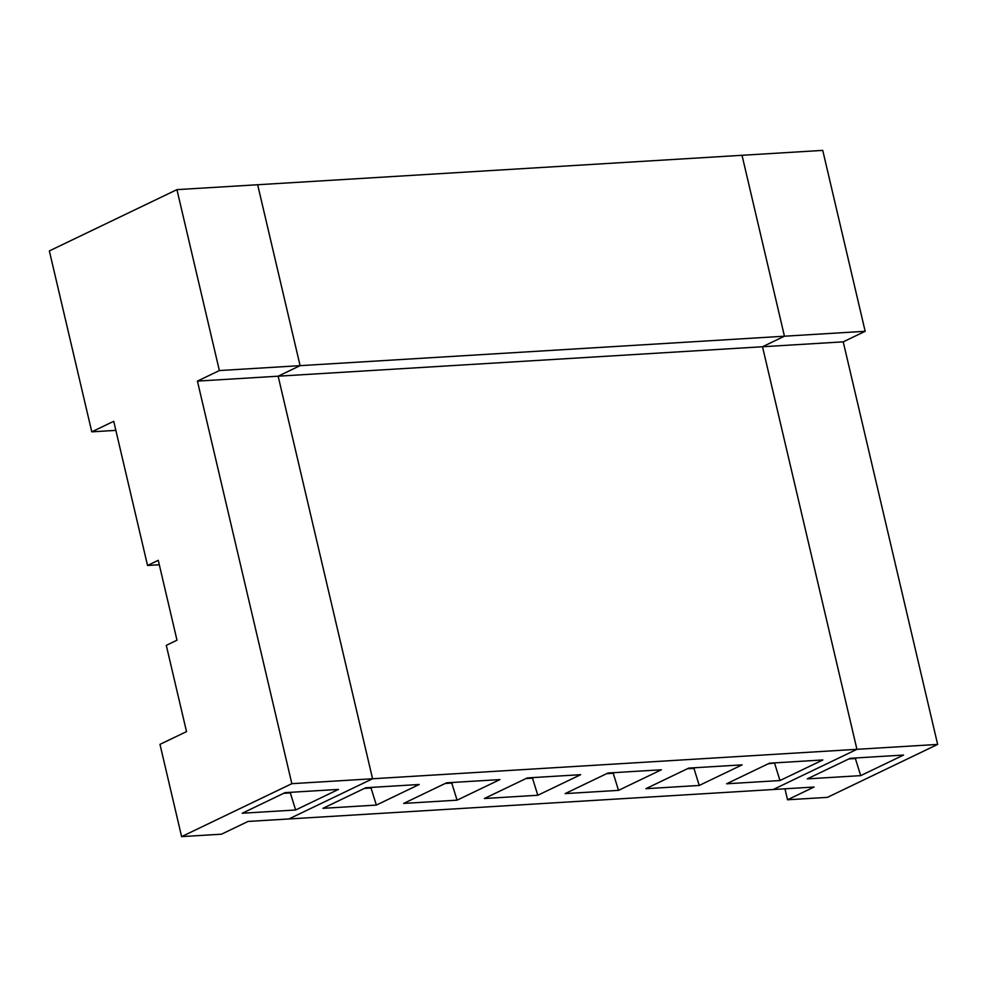 <?xml version="1.0" encoding="UTF-8"?>
<svg xmlns="http://www.w3.org/2000/svg" width="987" height="987" viewBox="0 0 987 987"><rect width="100%" height="100%" fill="white"/><g stroke="black" fill="none" stroke-linecap="round" stroke-linejoin="round"><path stroke-width="1.48" d="M814.065 787.034L787.527 799.778L827.414 797.36L937.65 744.42L856.926 749.318L773.228 789.514L814.065 787.034L773.228 789.514L856.926 749.318L762.507 346.745L784.443 336.209L742.014 155.292L784.443 336.209L762.507 346.745L856.926 749.318L937.65 744.42L827.414 797.36L787.527 799.778L814.065 787.034M850.177 758.3L903.574 755.055L860.701 775.634L807.304 778.879L850.177 758.3L807.304 778.879L860.701 775.634L903.574 755.055L850.177 758.3M784.961 788.81L787.527 799.778L784.961 788.81M822.739 150.382L865.167 331.299L843.231 341.847L937.65 744.42L843.231 341.847L762.507 346.745L843.231 341.847L865.167 331.299L784.443 336.209L865.167 331.299L822.739 150.382L742.014 155.292L822.739 150.382M848.82 758.954L856.753 757.893L855.384 758.547L860.701 775.634L855.384 758.547L848.82 758.954M159.302 564.761L147.544 565.477L113.727 421.301L147.544 565.477L158.265 560.32L176.994 640.205L166.285 645.35L186.518 731.614L166.285 645.35L176.994 640.205L158.265 560.32L147.544 565.477L159.302 564.761M372.568 778.768L278.149 376.195L197.425 381.105L291.844 783.678L372.568 778.768L291.844 783.678L181.608 836.618L221.495 834.188L248.033 821.443L288.87 818.963L372.568 778.768L288.87 818.963L248.033 821.443L221.495 834.188L181.608 836.618L291.844 783.678L197.425 381.105L219.373 370.557L176.932 189.64L49.35 250.92L91.779 431.837L113.727 421.301L91.779 431.837L49.35 250.92L176.932 189.64L257.656 184.742L176.932 189.64L219.373 370.557L300.097 365.659L257.656 184.742L300.097 365.659L219.373 370.557L197.425 381.105L278.149 376.195L300.097 365.659L278.149 376.195L372.568 778.768L288.87 818.963L773.228 789.514L288.87 818.963L372.568 778.768L856.926 749.318L773.228 789.514L856.926 749.318L372.568 778.768L278.149 376.195L762.507 346.745L856.926 749.318L762.507 346.745L784.443 336.209L762.507 346.745L278.149 376.195L372.568 778.768M338.492 789.403L295.619 809.994L242.234 813.239L285.095 792.647L338.492 789.403L285.095 792.647L242.234 813.239L295.619 809.994L290.178 792.339L283.738 793.301L290.314 792.894L295.619 809.994L338.492 789.403M186.518 731.614L159.98 744.358L181.608 836.618L159.98 744.358L186.518 731.614M115.861 430.369L91.779 431.837L115.861 430.369M291.671 792.253L290.314 792.894L291.671 792.253M779.977 780.544L822.85 759.953L769.453 763.198L822.85 759.953L779.977 780.544L774.659 763.457L779.977 780.544L726.58 783.789L779.977 780.544M776.016 762.803L768.096 763.852L776.016 762.803M742.014 155.292L784.443 336.209L742.014 155.292L257.656 184.742L300.097 365.659L784.443 336.209L300.097 365.659L278.149 376.195L300.097 365.659L257.656 184.742L742.014 155.292M726.58 783.789L769.453 763.198L726.58 783.789M688.729 768.108L742.125 764.863L699.252 785.455L645.856 788.699L688.729 768.108L645.856 788.699L699.252 785.455L742.125 764.863L688.729 768.108M608.004 773.018L661.389 769.774L618.528 790.365L565.132 793.61L608.004 773.018L565.132 793.61L618.528 790.365L661.389 769.774L608.004 773.018M527.28 777.929L580.664 774.684L537.804 795.263L484.407 798.508L527.28 777.929L484.407 798.508L537.804 795.263L580.664 774.684L527.28 777.929M446.556 782.827L499.94 779.582L457.08 800.173L403.683 803.418L446.556 782.827L403.683 803.418L457.08 800.173L499.94 779.582L446.556 782.827M365.819 787.737L419.216 784.492L376.343 805.084L322.959 808.328L365.819 787.737L322.959 808.328L376.343 805.084L419.216 784.492L365.819 787.737M695.292 767.713L693.935 768.367L699.252 785.455L693.935 768.367L687.371 768.762L695.292 767.713M614.568 772.624L613.211 773.265L618.528 790.365L613.211 773.265L606.635 773.672L614.568 772.624M533.844 777.522L532.486 778.175L537.804 795.263L532.486 778.175L525.911 778.583L533.844 777.522M453.119 782.432L451.762 783.086L457.08 800.173L451.762 783.086L445.186 783.481L453.119 782.432M372.395 787.342L371.038 787.996L376.343 805.084L371.038 787.996L364.462 788.391L372.395 787.342"/></g></svg>
